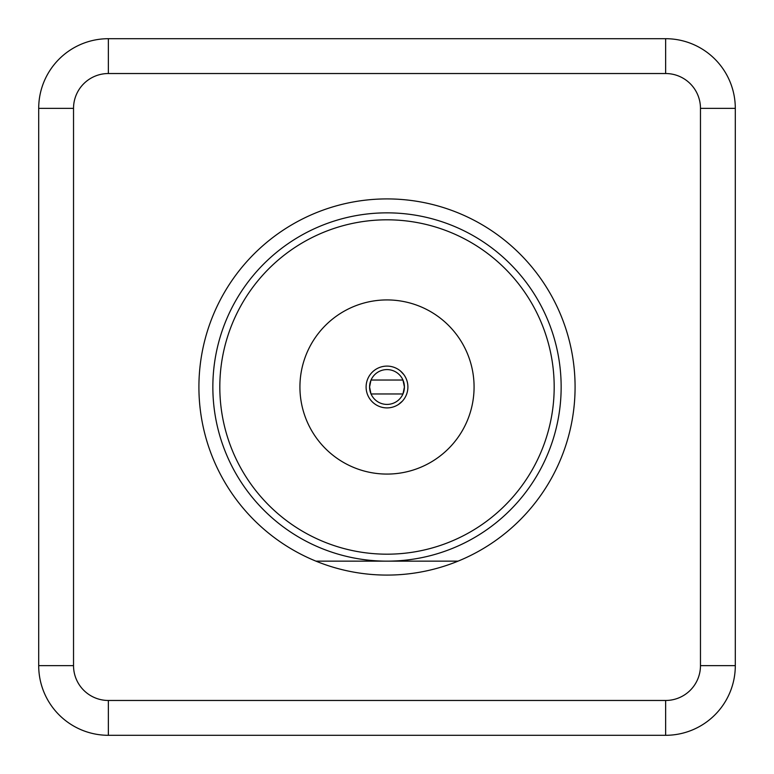 <?xml version="1.0" encoding="UTF-8"?>
<svg xmlns="http://www.w3.org/2000/svg" width="774" height="774" viewBox="0 0 774 774"><rect width="100%" height="100%" fill="white"/><g stroke="black" fill="none" stroke-linecap="round" stroke-linejoin="round"><path stroke-width="1.16" d="M315.956 561.15L458.044 561.15M370.969 393.811L369.585 387A17.415 17.415 0 0 1 387 369.585A17.415 17.415 0 0 1 404.415 387A17.415 17.415 0 0 1 387 404.415A17.415 17.415 0 0 1 369.585 387L370.94 380.257M366.102 387A20.898 20.898 0 0 1 387 366.102A20.898 20.898 0 0 1 407.898 387A20.898 20.898 0 0 1 387 407.898A20.898 20.898 0 0 1 366.102 387M371.036 380.034L402.964 380.034L404.415 387L402.964 393.966L371.036 393.966M398.552 404.415L402.432 401.087L398.552 404.415M400.41 370.978L403.786 374.548M366.102 386.574L366.112 387.435M212.85 387A174.15 174.15 0 0 1 387 212.85A174.15 174.15 0 0 1 561.15 387A174.15 174.15 0 0 1 387 561.15A174.15 174.15 0 0 1 212.85 387M554.184 387A167.184 167.184 0 0 0 303.408 242.214A167.184 167.184 0 0 0 303.408 531.786A167.184 167.184 0 0 0 554.184 387M474.075 387A87.075 87.075 0 0 1 343.463 462.407A87.075 87.075 0 0 1 343.463 311.593A87.075 87.075 0 0 1 474.075 387M700.47 108.36L735.3 108.36L735.3 665.64A69.66 69.66 0 0 1 665.64 735.3L108.36 735.3A69.66 69.66 0 0 1 38.7 665.64L38.7 108.36A69.66 69.66 0 0 1 108.36 38.7L665.64 38.7A69.66 69.66 0 0 1 735.3 108.36A69.66 69.66 0 0 0 665.64 38.7L665.64 73.53L108.36 73.53A34.83 34.83 0 0 0 73.53 108.36L73.53 665.64A34.83 34.83 0 0 0 108.36 700.47L665.64 700.47A34.83 34.83 0 0 0 700.47 665.64L700.47 108.36A34.83 34.83 0 0 0 665.64 73.53M73.53 108.36L38.7 108.36A69.66 69.66 0 0 1 108.36 38.7L108.36 73.53M108.36 700.47L108.36 735.3A69.66 69.66 0 0 1 38.7 665.64L73.53 665.64M700.47 665.64L735.3 665.64A69.66 69.66 0 0 1 665.64 735.3L665.64 700.47M575.082 387A188.082 188.082 0 0 1 292.959 549.888A188.082 188.082 0 0 1 292.959 224.112A188.082 188.082 0 0 1 575.082 387"/></g></svg>
